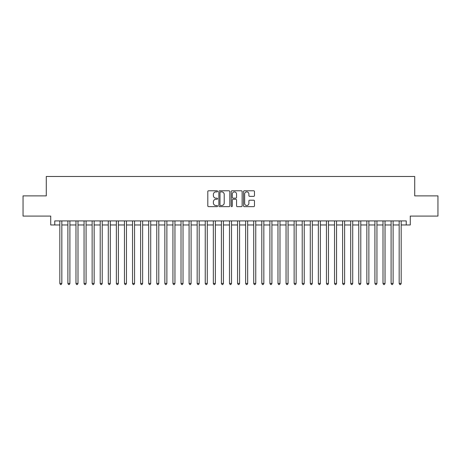 <?xml version="1.0" encoding="UTF-8"?>
<svg xmlns="http://www.w3.org/2000/svg" width="461" height="461" viewBox="0 0 461 461"><rect width="100%" height="100%" fill="white"/><g stroke="black" fill="none" stroke-linecap="round" stroke-linejoin="round"><path stroke-width="0.69" d="M217.575 191.332A0.553 0.553 0 0 0 217.016 190.773L208.591 190.773A0.795 0.795 0 0 0 207.796 191.569L207.796 205.842A0.795 0.795 0 0 0 208.591 206.637L217.016 206.637A0.553 0.553 0 0 0 217.575 206.084A0.553 0.553 0 0 0 217.016 205.525L215.927 205.525A2.536 2.536 0 0 1 213.391 202.99L213.391 201.797A2.536 2.536 0 0 1 215.927 199.261L217.016 199.261A0.553 0.553 0 0 0 217.575 198.708A0.553 0.553 0 0 0 217.016 198.149L215.927 198.149A2.536 2.536 0 0 1 213.391 195.614L213.391 194.421A2.536 2.536 0 0 1 215.927 191.885L217.016 191.885A0.553 0.553 0 0 0 217.575 191.332M253.677 196.369A0.795 0.795 0 0 0 254.472 195.573L254.472 191.569A0.795 0.795 0 0 0 253.677 190.773L244.318 190.773A0.795 0.795 0 0 0 243.529 191.569L243.529 205.842A0.795 0.795 0 0 0 244.318 206.637L253.677 206.637A0.795 0.795 0 0 0 254.472 205.842L254.472 201.008A0.795 0.795 0 0 0 253.677 200.212L249.672 200.212A0.795 0.795 0 0 0 248.882 201.008L248.882 203.405A2.121 2.121 0 0 1 246.756 205.525A2.121 2.121 0 0 1 244.635 203.405L244.635 194.006A2.121 2.121 0 0 1 246.756 191.885A2.121 2.121 0 0 1 248.882 194.006L248.882 195.573A0.795 0.795 0 0 0 249.672 196.369L253.677 196.369M54.761 224.968L54.761 220.923L406.239 220.923L406.239 224.968L410.278 224.968L410.278 216.076L437.95 216.076L437.95 195.879L414.721 195.879L414.721 176.488L46.279 176.488L46.279 195.879L23.05 195.879L23.05 216.076L50.722 216.076L50.722 224.968L59.815 224.968M229.809 191.569A0.795 0.795 0 0 0 229.013 190.773L219.655 190.773A0.795 0.795 0 0 0 218.86 191.569L218.86 205.842A0.795 0.795 0 0 0 219.655 206.637L229.013 206.637A0.795 0.795 0 0 0 229.809 205.842L229.809 191.569M231.987 190.773L241.345 190.773A0.795 0.795 0 0 1 242.14 191.569L242.14 205.842A0.795 0.795 0 0 1 241.345 206.637L237.34 206.637A0.795 0.795 0 0 1 236.545 205.842L236.545 200.057A0.795 0.795 0 0 0 235.755 199.261L233.099 199.261A0.795 0.795 0 0 0 232.304 200.057L232.304 206.084A0.553 0.553 0 0 1 231.75 206.637A0.553 0.553 0 0 1 231.192 206.084L231.192 191.569A0.795 0.795 0 0 1 231.987 190.773M61.832 224.968L67.894 224.968M69.911 224.968L75.973 224.968M77.995 224.968L84.052 224.968M86.074 224.968L92.131 224.968M94.153 224.968L100.21 224.968M102.233 224.968L108.295 224.968M110.312 224.968L116.374 224.968M118.391 224.968L124.453 224.968M126.47 224.968L132.532 224.968M134.554 224.968L140.611 224.968M142.633 224.968L148.69 224.968M150.712 224.968L156.769 224.968M158.791 224.968L164.854 224.968M166.87 224.968L172.933 224.968M174.95 224.968L181.012 224.968M183.029 224.968L189.091 224.968M191.113 224.968L197.17 224.968M199.192 224.968L205.249 224.968M207.271 224.968L213.328 224.968M215.35 224.968L221.413 224.968M223.429 224.968L229.492 224.968M231.508 224.968L237.571 224.968M239.587 224.968L245.65 224.968M247.672 224.968L253.729 224.968M255.751 224.968L261.808 224.968M263.83 224.968L269.887 224.968M271.909 224.968L277.971 224.968M279.988 224.968L286.05 224.968M288.067 224.968L294.13 224.968M296.146 224.968L302.209 224.968M304.231 224.968L310.288 224.968M312.31 224.968L318.367 224.968M320.389 224.968L326.446 224.968M328.468 224.968L334.53 224.968M336.547 224.968L342.609 224.968M344.626 224.968L350.688 224.968M352.705 224.968L358.767 224.968M360.79 224.968L366.847 224.968M368.869 224.968L374.926 224.968M376.948 224.968L383.005 224.968M385.027 224.968L391.089 224.968M393.106 224.968L399.168 224.968M401.185 224.968L406.239 224.968M220.525 191.885A0.553 0.553 0 0 0 219.972 192.439L219.972 204.972A0.553 0.553 0 0 0 220.525 205.525L221.678 205.525A2.536 2.536 0 0 0 224.213 202.99L224.213 194.421A2.536 2.536 0 0 0 221.678 191.885L220.525 191.885M236.545 194.046A2.121 2.121 0 0 0 234.424 191.926A2.121 2.121 0 0 0 232.304 194.046L232.304 197.36A0.795 0.795 0 0 0 233.099 198.149L235.755 198.149A0.795 0.795 0 0 0 236.545 197.36L236.545 194.046M61.832 220.923L61.832 283.463L59.815 283.463L59.815 220.923M61.832 283.463L61.227 284.512L60.42 284.512L59.815 283.463M69.911 220.923L69.911 283.463L67.894 283.463L67.894 220.923M69.911 283.463L69.306 284.512L68.499 284.512L67.894 283.463M77.995 220.923L77.995 283.463L75.973 283.463L75.973 220.923M77.995 283.463L77.385 284.512L76.578 284.512L75.973 283.463M86.074 220.923L86.074 283.463L84.052 283.463L84.052 220.923M86.074 283.463L85.469 284.512L84.657 284.512L84.052 283.463M94.153 220.923L94.153 283.463L92.131 283.463L92.131 220.923M94.153 283.463L93.548 284.512L92.736 284.512L92.131 283.463M102.233 220.923L102.233 283.463L100.21 283.463L100.21 220.923M102.233 283.463L101.627 284.512L100.821 284.512L100.21 283.463M110.312 220.923L110.312 283.463L108.295 283.463L108.295 220.923M110.312 283.463L109.706 284.512L108.9 284.512L108.295 283.463M118.391 220.923L118.391 283.463L116.374 283.463L116.374 220.923M118.391 283.463L117.786 284.512L116.979 284.512L116.374 283.463M126.47 220.923L126.47 283.463L124.453 283.463L124.453 220.923M126.47 283.463L125.865 284.512L125.058 284.512L124.453 283.463M134.554 220.923L134.554 283.463L132.532 283.463L132.532 220.923M134.554 283.463L133.944 284.512L133.137 284.512L132.532 283.463M142.633 220.923L142.633 283.463L140.611 283.463L140.611 220.923M142.633 283.463L142.028 284.512L141.216 284.512L140.611 283.463M150.712 220.923L150.712 283.463L148.69 283.463L148.69 220.923M150.712 283.463L150.107 284.512L149.295 284.512L148.69 283.463M158.791 220.923L158.791 283.463L156.769 283.463L156.769 220.923M158.791 283.463L158.186 284.512L157.38 284.512L156.769 283.463M166.87 220.923L166.87 283.463L164.854 283.463L164.854 220.923M166.87 283.463L166.265 284.512L165.459 284.512L164.854 283.463M174.95 220.923L174.95 283.463L172.933 283.463L172.933 220.923M174.95 283.463L174.344 284.512L173.538 284.512L172.933 283.463M183.029 220.923L183.029 283.463L181.012 283.463L181.012 220.923M183.029 283.463L182.423 284.512L181.617 284.512L181.012 283.463M191.113 220.923L191.113 283.463L189.091 283.463L189.091 220.923M191.113 283.463L190.502 284.512L189.696 284.512L189.091 283.463M199.192 220.923L199.192 283.463L197.17 283.463L197.17 220.923M199.192 283.463L198.587 284.512L197.775 284.512L197.17 283.463M207.271 220.923L207.271 283.463L205.249 283.463L205.249 220.923M207.271 283.463L206.666 284.512L205.854 284.512L205.249 283.463M215.35 220.923L215.35 283.463L213.328 283.463L213.328 220.923M215.35 283.463L214.745 284.512L213.939 284.512L213.328 283.463M223.429 220.923L223.429 283.463L221.413 283.463L221.413 220.923M223.429 283.463L222.824 284.512L222.018 284.512L221.413 283.463M231.508 220.923L231.508 283.463L229.492 283.463L229.492 220.923M231.508 283.463L230.903 284.512L230.097 284.512L229.492 283.463M239.587 220.923L239.587 283.463L237.571 283.463L237.571 220.923M239.587 283.463L238.982 284.512L238.176 284.512L237.571 283.463M247.672 220.923L247.672 283.463L245.65 283.463L245.65 220.923M247.672 283.463L247.061 284.512L246.255 284.512L245.65 283.463M255.751 220.923L255.751 283.463L253.729 283.463L253.729 220.923M255.751 283.463L255.146 284.512L254.334 284.512L253.729 283.463M263.83 220.923L263.83 283.463L261.808 283.463L261.808 220.923M263.83 283.463L263.225 284.512L262.413 284.512L261.808 283.463M271.909 220.923L271.909 283.463L269.887 283.463L269.887 220.923M271.909 283.463L271.304 284.512L270.498 284.512L269.887 283.463M279.988 220.923L279.988 283.463L277.971 283.463L277.971 220.923M279.988 283.463L279.383 284.512L278.577 284.512L277.971 283.463M288.067 220.923L288.067 283.463L286.05 283.463L286.05 220.923M288.067 283.463L287.462 284.512L286.656 284.512L286.05 283.463M296.146 220.923L296.146 283.463L294.13 283.463L294.13 220.923M296.146 283.463L295.541 284.512L294.735 284.512L294.13 283.463M304.231 220.923L304.231 283.463L302.209 283.463L302.209 220.923M304.231 283.463L303.62 284.512L302.814 284.512L302.209 283.463M312.31 220.923L312.31 283.463L310.288 283.463L310.288 220.923M312.31 283.463L311.705 284.512L310.893 284.512L310.288 283.463M320.389 220.923L320.389 283.463L318.367 283.463L318.367 220.923M320.389 283.463L319.784 284.512L318.972 284.512L318.367 283.463M328.468 220.923L328.468 283.463L326.446 283.463L326.446 220.923M328.468 283.463L327.863 284.512L327.056 284.512L326.446 283.463M336.547 220.923L336.547 283.463L334.53 283.463L334.53 220.923M336.547 283.463L335.942 284.512L335.135 284.512L334.53 283.463M344.626 220.923L344.626 283.463L342.609 283.463L342.609 220.923M344.626 283.463L344.021 284.512L343.215 284.512L342.609 283.463M352.705 220.923L352.705 283.463L350.688 283.463L350.688 220.923M352.705 283.463L352.1 284.512L351.294 284.512L350.688 283.463M360.79 220.923L360.79 283.463L358.767 283.463L358.767 220.923M360.79 283.463L360.179 284.512L359.373 284.512L358.767 283.463M368.869 220.923L368.869 283.463L366.847 283.463L366.847 220.923M368.869 283.463L368.264 284.512L367.452 284.512L366.847 283.463M376.948 220.923L376.948 283.463L374.926 283.463L374.926 220.923M376.948 283.463L376.343 284.512L375.531 284.512L374.926 283.463M385.027 220.923L385.027 283.463L383.005 283.463L383.005 220.923M385.027 283.463L384.422 284.512L383.615 284.512L383.005 283.463M393.106 220.923L393.106 283.463L391.089 283.463L391.089 220.923M393.106 283.463L392.501 284.512L391.694 284.512L391.089 283.463M401.185 220.923L401.185 283.463L399.168 283.463L399.168 220.923M401.185 283.463L400.58 284.512L399.773 284.512L399.168 283.463"/></g></svg>
